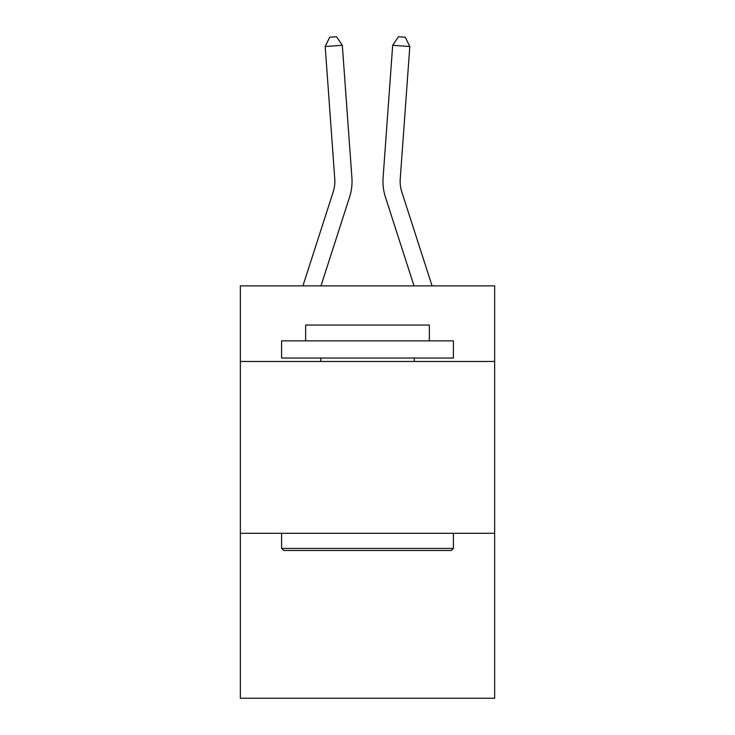 <?xml version="1.0" encoding="UTF-8"?>
<svg xmlns="http://www.w3.org/2000/svg" width="735" height="735" viewBox="0 0 735 735"><rect width="100%" height="100%" fill="white"/><g stroke="black" fill="none" stroke-linecap="round" stroke-linejoin="round"><path stroke-width="1.1" d="M494.655 361.473L494.655 285.869L240.345 285.869L240.345 361.473L494.655 361.473L494.655 698.25L240.345 698.25L240.345 361.473M494.655 533.298L240.345 533.298M349.548 197.219L320.974 285.869L349.548 197.219A51.551 51.551 124.8 0 0 351.9 177.677L342.326 45.294L351.9 177.677M302.921 285.869L333.194 191.945A34.361 34.361 -39.7 0 0 334.765 178.917L325.192 46.526L329.684 37.246L336.538 36.75L342.326 45.294L325.192 46.526M432.079 285.869L401.806 191.945A34.361 34.361 39.7 0 1 400.235 178.917L409.808 46.526L392.674 45.294L383.1 177.677A51.551 51.551 -124.8 0 0 385.452 197.219L414.025 285.869L385.452 197.219M283.646 550.478L281.588 548.42L453.412 548.42L451.354 550.478L283.646 550.478M453.412 340.856L453.412 358.037L281.588 358.037L281.588 340.856L453.412 340.856M305.641 340.856L305.641 325.045L429.359 325.045L429.359 340.856M453.412 533.298L453.412 548.42M281.588 533.298L281.588 548.42M414.237 358.037L414.237 361.473M320.763 358.037L320.763 361.473M333.194 191.945A34.361 34.361 -55.2 0 0 334.765 178.917A34.361 34.361 -55.2 0 1 333.194 191.945A34.361 34.361 -55.2 0 0 334.765 178.917A34.361 34.361 -55.2 0 1 333.194 191.945A34.361 34.361 -55.2 0 0 334.765 178.917A34.361 34.361 -55.2 0 1 333.194 191.945A34.361 34.361 -55.2 0 0 334.765 178.917A34.361 34.361 -55.2 0 1 333.194 191.945A34.361 34.361 -55.2 0 0 334.765 178.917A34.361 34.361 -55.2 0 1 333.194 191.945A34.361 34.361 -55.2 0 0 334.765 178.917A34.361 34.361 -55.2 0 1 333.194 191.945A34.361 34.361 -55.2 0 0 334.765 178.917A34.361 34.361 -55.2 0 1 333.194 191.945A34.361 34.361 -55.2 0 0 334.765 178.917A34.361 34.361 -55.2 0 1 333.194 191.945A34.361 34.361 -55.2 0 0 334.765 178.917A34.361 34.361 -55.2 0 1 333.194 191.945A34.361 34.361 -55.2 0 0 334.765 178.917A34.361 34.361 -55.2 0 1 333.194 191.945A34.361 34.361 -55.2 0 0 334.765 178.917A34.361 34.361 -55.2 0 1 333.194 191.945A34.361 34.361 -55.2 0 0 334.765 178.917A34.361 34.361 -55.2 0 1 333.194 191.945A34.361 34.361 -55.2 0 0 334.765 178.917A34.361 34.361 -55.2 0 1 333.194 191.945A34.361 34.361 -55.2 0 0 334.765 178.917A34.361 34.361 -55.2 0 1 333.194 191.945A34.361 34.361 -55.2 0 0 334.765 178.917A34.361 34.361 -55.2 0 1 333.194 191.945A34.361 34.361 -55.2 0 0 334.765 178.917A34.361 34.361 -55.2 0 1 333.194 191.945A34.361 34.361 -55.2 0 0 334.765 178.917A34.361 34.361 -55.2 0 1 333.194 191.945A34.361 34.361 -55.2 0 0 334.765 178.917A34.361 34.361 -55.2 0 1 333.194 191.945A34.361 34.361 -55.2 0 0 334.765 178.917A34.361 34.361 -55.2 0 1 333.194 191.945A34.361 34.361 -55.2 0 0 334.765 178.917A34.361 34.361 -55.2 0 1 333.194 191.945A34.361 34.361 -55.2 0 0 334.765 178.917A34.361 34.361 -55.2 0 1 333.194 191.945A34.361 34.361 -55.2 0 0 334.765 178.917M401.806 191.945A34.361 34.361 55.2 0 1 400.235 178.917A34.361 34.361 55.2 0 0 401.806 191.945A34.361 34.361 55.2 0 1 400.235 178.917A34.361 34.361 55.2 0 0 401.806 191.945A34.361 34.361 55.2 0 1 400.235 178.917A34.361 34.361 55.2 0 0 401.806 191.945A34.361 34.361 55.2 0 1 400.235 178.917A34.361 34.361 55.2 0 0 401.806 191.945A34.361 34.361 55.2 0 1 400.235 178.917A34.361 34.361 55.2 0 0 401.806 191.945A34.361 34.361 55.2 0 1 400.235 178.917A34.361 34.361 55.2 0 0 401.806 191.945A34.361 34.361 55.2 0 1 400.235 178.917A34.361 34.361 55.2 0 0 401.806 191.945A34.361 34.361 55.2 0 1 400.235 178.917A34.361 34.361 55.2 0 0 401.806 191.945A34.361 34.361 55.2 0 1 400.235 178.917A34.361 34.361 55.2 0 0 401.806 191.945A34.361 34.361 55.2 0 1 400.235 178.917A34.361 34.361 55.2 0 0 401.806 191.945A34.361 34.361 55.2 0 1 400.235 178.917A34.361 34.361 55.2 0 0 401.806 191.945A34.361 34.361 55.2 0 1 400.235 178.917A34.361 34.361 55.2 0 0 401.806 191.945A34.361 34.361 55.2 0 1 400.235 178.917A34.361 34.361 55.2 0 0 401.806 191.945A34.361 34.361 55.2 0 1 400.235 178.917A34.361 34.361 55.2 0 0 401.806 191.945A34.361 34.361 55.2 0 1 400.235 178.917A34.361 34.361 55.2 0 0 401.806 191.945A34.361 34.361 55.2 0 1 400.235 178.917A34.361 34.361 55.2 0 0 401.806 191.945A34.361 34.361 55.2 0 1 400.235 178.917A34.361 34.361 55.2 0 0 401.806 191.945A34.361 34.361 55.2 0 1 400.235 178.917A34.361 34.361 55.2 0 0 401.806 191.945A34.361 34.361 55.2 0 1 400.235 178.917A34.361 34.361 55.2 0 0 401.806 191.945A34.361 34.361 55.2 0 1 400.235 178.917A34.361 34.361 55.2 0 0 401.806 191.945A34.361 34.361 55.2 0 1 400.235 178.917A34.361 34.361 55.2 0 0 401.806 191.945A34.361 34.361 55.2 0 1 400.235 178.917M409.808 46.526L405.316 37.246L398.462 36.75L392.674 45.294L383.1 177.677"/></g></svg>
